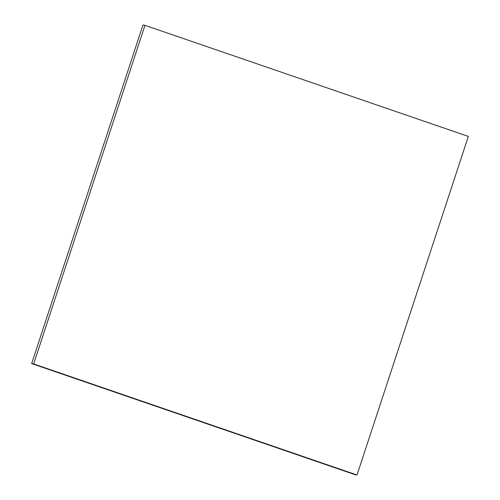 <?xml version="1.0" encoding="UTF-8"?>
<svg xmlns="http://www.w3.org/2000/svg" width="500" height="500" viewBox="0 0 500 500"><rect width="100%" height="100%" fill="white"/><g stroke="black" fill="none" stroke-linecap="round" stroke-linejoin="round"><path stroke-width="0.75" d="M144.981 25.344L468.344 136.412L357.019 475L33.656 363.938L144.981 25.344L142.981 25L31.656 363.587L33.656 363.938M357.019 475L355.019 474.656L31.656 363.587"/></g></svg>
